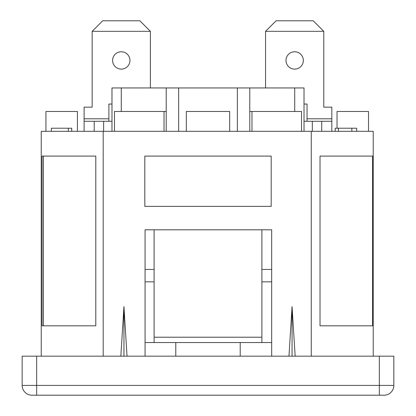 <?xml version="1.0" encoding="UTF-8"?>
<svg xmlns="http://www.w3.org/2000/svg" width="416" height="416" viewBox="0 0 416 416"><rect width="100%" height="100%" fill="white"/><g stroke="black" fill="none" stroke-linecap="round" stroke-linejoin="round"><path stroke-width="0.62" d="M111.982 131.31L111.982 87.948L304.018 87.948L304.018 131.31M320.024 325.822L372.585 325.822L372.585 156.088L320.024 156.088L320.024 325.822M292.058 356.174L292.058 306.618L288.964 356.174M295.157 356.174L292.058 306.618M43.415 156.088L43.415 325.822L95.794 325.822L95.794 156.088L43.415 156.088M95.794 325.822L42.073 325.822L42.073 156.088L95.794 156.088M51.35 131.31L51.35 128.216L71.718 128.216L71.718 131.31M68.323 131.31L68.323 128.216M335.202 131.31L335.202 128.216L356.668 128.216L356.668 131.31M338.421 131.31L338.421 128.216M351.837 131.31L351.837 128.216M77.418 131.31L77.418 111.488L45.952 111.488L45.952 131.31M337.033 128.216L337.033 111.488L368.503 111.488L368.503 131.31M249.792 131.31L249.792 111.488L301.538 111.488L301.538 131.31M249.792 111.488L249.792 87.948M164.018 131.31L164.018 111.488L166.208 111.488L166.208 87.948M166.208 131.31L166.208 111.488M178.641 131.31L178.641 87.948M237.359 131.31L237.359 87.948M114.462 131.31L114.462 111.488L164.018 111.488M251.982 131.31L251.982 111.488M229.679 131.31L229.679 111.488L186.321 111.488L186.321 131.31M154.107 229.804L154.107 342.545L271.679 342.545M154.107 337.21L261.893 337.21L261.893 342.545M261.893 229.804L261.893 337.21M145.064 281.84L154.107 281.84M145.064 269.448L154.107 269.448M145.064 356.174L145.064 229.804L271.679 229.804L271.679 356.174M271.679 269.448L261.893 269.448M271.679 281.84L261.893 281.84M175.786 342.545L175.786 356.174M154.107 342.545L145.064 342.545M240.214 356.174L240.214 342.545M41.241 356.174L41.241 131.31L373.209 131.31L373.209 356.174M123.942 356.174L123.942 306.618L120.843 356.174M127.036 356.174L123.942 306.618M144.815 206.388L271.185 206.388L271.185 156.088L144.815 156.088L144.815 206.388M36.66 356.174L36.66 385.414L22.162 385.414L22.162 356.174L393.838 356.174L393.838 385.414L379.34 385.414L379.34 395.2L31.949 395.2A9.786 9.786 0 0 1 22.162 385.414A9.786 9.786 0 0 0 31.949 395.2M393.838 385.414A9.786 9.786 0 0 1 384.051 395.2L379.34 395.2M307.05 121.274L307.05 104.057L304.018 104.057M111.982 104.057L108.888 104.057L108.888 121.274M304.018 121.274L321.719 121.274L321.719 131.31M331.828 131.31L331.828 121.274L321.719 121.274M285.99 60.445A8.674 8.674 0 0 0 294.663 69.118A8.674 8.674 0 0 0 303.337 60.445A8.674 8.674 0 0 0 294.663 51.771A8.674 8.674 0 0 0 285.99 60.445M323.778 31.33L313.248 20.8L276.078 20.8L265.548 31.33L323.778 31.33L323.778 107.151L331.828 107.151L331.828 121.274M265.548 31.33L265.548 87.948M103.626 131.31L103.626 121.274L84.11 121.274L84.11 118.799L108.888 118.799M103.626 121.274L111.982 121.274M112.606 60.445A8.674 8.674 0 0 0 121.274 69.118A8.674 8.674 0 0 0 129.948 60.445A8.674 8.674 0 0 0 121.274 51.771A8.674 8.674 0 0 0 112.606 60.445M150.389 31.33L139.859 20.8L102.695 20.8L92.16 31.33L150.389 31.33L150.389 87.948M92.16 31.33L92.16 107.151L84.11 107.151L84.11 118.799M84.11 131.31L84.11 121.274M294.726 111.488L294.726 87.948M121.274 111.488L121.274 87.948M103.189 356.174L103.189 131.31M311.262 356.174L311.262 131.31M379.34 356.174L379.34 385.414L36.66 385.414L36.66 395.2M312.312 121.274L312.312 131.31M307.05 118.799L331.828 118.799M94.219 131.31L94.219 121.274"/></g></svg>
